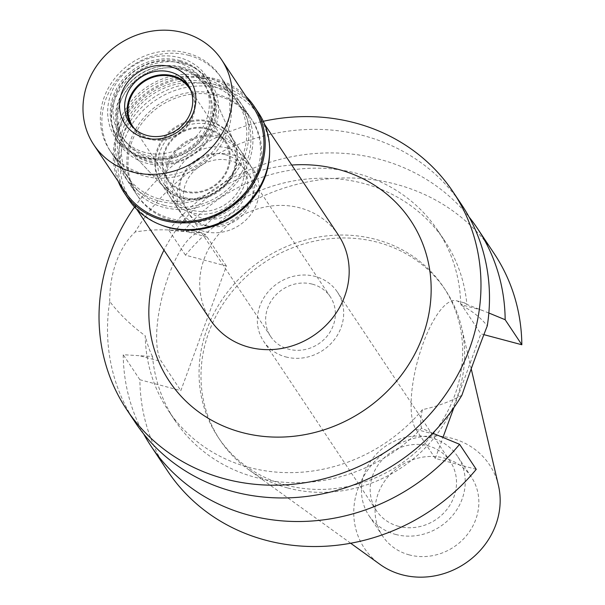 <?xml version="1.0" encoding="UTF-8"?>
<svg xmlns="http://www.w3.org/2000/svg" width="605" height="605" viewBox="0 0 605 605"><rect width="100%" height="100%" fill="white"/><g stroke="black" fill="none" stroke-linecap="round" stroke-linejoin="round"><path stroke-width="0.45" stroke-dasharray="3.02 2.27" d="M498.459 485.497A75.194 68.531 -33.7 0 0 451.927 438.307A75.194 68.531 -33.7 0 0 363.507 476.649A75.194 68.531 -33.7 0 0 380.008 564.397M409.267 554.891A53.3 48.581 146.3 0 1 382.602 536.075A53.3 48.581 146.3 0 1 386.829 478.207A53.3 48.581 146.3 0 1 444.66 458.166A53.3 48.581 146.3 0 1 471.325 476.982A53.3 48.581 146.3 0 1 467.098 534.85A53.3 48.581 146.3 0 1 409.267 554.891M287.851 488.001A135.384 123.39 -33.7 0 0 419.689 453.296A135.384 123.39 -33.7 0 0 461.532 327.297A135.384 123.39 -33.7 0 0 445.477 290.105A135.384 123.39 -33.7 0 0 377.754 242.318A135.384 123.39 -33.7 0 0 230.853 293.228A135.384 123.39 -33.7 0 0 220.122 440.213A135.384 123.39 -33.7 0 0 248.254 469.359A135.384 123.39 -33.7 0 0 287.851 488.001M285.9 485.074A135.384 123.39 146.3 0 1 218.178 437.286A135.384 123.39 146.3 0 1 228.909 290.302A135.384 123.39 146.3 0 1 375.811 239.398A135.384 123.39 146.3 0 1 443.533 287.186A135.384 123.39 146.3 0 1 432.802 434.171A135.384 123.39 146.3 0 1 285.9 485.074M476.248 469.329L435.29 458.416L442.958 437.453M453.879 407.626L480.877 333.839L483.818 334.625M494.119 253.495A196.164 178.785 -33.7 0 0 395.988 184.253A196.164 178.785 -33.7 0 0 185.463 255.151L226.421 266.056L180.834 390.641L139.876 379.728A196.164 178.785 -33.7 0 0 167.593 470.985M435.29 458.416L415.93 429.353A68.652 22.014 -75.1 0 1 423.069 343.557A68.652 22.014 -75.1 0 1 456.397 300.73A68.652 22.014 -75.1 0 1 461.524 304.776L480.877 333.839M143.597 433.838A196.164 178.785 146.3 0 1 123.208 354.704L152.505 356.504A162.049 147.688 -33.7 0 0 174.822 420.301A162.049 147.688 -33.7 0 0 255.892 477.504A162.049 147.688 -33.7 0 0 421.594 428.181L432.734 433.21M139.876 379.728L123.208 354.704M226.421 266.056L207.061 236.994A68.652 22.014 104.9 0 0 201.941 232.948A68.652 22.014 104.9 0 0 168.606 275.774A68.652 22.014 104.9 0 0 161.475 361.578L180.834 390.641M185.463 255.151L168.795 230.127L197.797 232.759A162.049 147.688 -33.7 0 1 363.499 183.436A162.049 147.688 -33.7 0 1 444.562 240.639L437.861 230.573A162.049 147.688 146.3 0 1 460.745 305.033C471.454 310.335 480.302 317.262 487.297 325.83M168.795 230.127A196.164 178.785 146.3 0 1 379.32 159.228A196.164 178.785 146.3 0 1 469.094 217.036M488.848 312.997L466.886 304.436A162.049 147.688 -33.7 0 0 444.562 240.639M461.88 395.292C449.318 401.97 436.182 406.749 422.471 409.623C420.49 417.571 420.195 423.757 421.594 428.181M466.886 304.436L464.602 302.916L460.745 305.033M422.471 409.623A162.049 147.688 146.3 0 1 249.184 467.438A162.049 147.688 146.3 0 1 168.122 410.235A162.049 147.688 146.3 0 1 145.23 335.775C131.187 325.482 119.344 314.048 109.702 301.479A196.164 178.785 -33.7 0 0 135.233 422.403M152.505 356.504C149.972 351.77 147.544 344.865 145.23 335.775M109.702 301.479C109.641 287.488 111.842 274.277 116.296 261.844C120.924 249.457 127.194 239.52 135.119 232.025C150.418 229.393 166.549 229.113 183.512 231.186L193.736 230.762L197.797 232.759M134.552 207.039A196.164 178.785 146.3 0 1 263.296 121.28M461.759 204.913A196.164 178.785 -33.7 0 0 363.628 135.671A196.164 178.785 -33.7 0 0 135.119 232.025M183.512 231.186A162.049 147.688 146.3 0 1 356.799 173.37A162.049 147.688 146.3 0 1 437.861 230.573M291.746 165.044A144.996 132.147 -33.7 0 0 163.963 250.16M338.331 234.974A76.767 69.968 -33.7 0 0 299.929 207.878A76.767 69.968 -33.7 0 0 216.628 236.744A76.767 69.968 -33.7 0 0 210.548 320.09M161.762 225.226A76.767 69.968 146.3 0 1 130.975 200.633A76.767 69.968 146.3 0 1 137.063 117.287A76.767 69.968 146.3 0 1 220.356 88.421A76.767 69.968 146.3 0 1 258.759 115.517A76.767 69.968 146.3 0 1 269.596 153.405M172.07 220.379A68.667 62.58 -33.7 0 0 246.575 194.56A68.667 62.58 -33.7 0 0 252.013 120.009A68.667 62.58 -33.7 0 0 217.664 95.772A68.667 62.58 -33.7 0 0 143.158 121.59A68.667 62.58 -33.7 0 0 137.721 196.141A68.667 62.58 -33.7 0 0 172.07 220.379M208.914 82.628A68.667 62.58 146.3 0 1 243.263 106.866A68.667 62.58 146.3 0 1 237.818 181.417A68.667 62.58 146.3 0 1 163.312 207.235A68.667 62.58 146.3 0 1 128.963 182.997A68.667 62.58 146.3 0 1 134.408 108.446A68.667 62.58 146.3 0 1 208.914 82.628M164.023 205.299A66.535 60.636 -33.7 0 0 236.215 180.282A66.535 60.636 -33.7 0 0 241.486 108.045A66.535 60.636 -33.7 0 0 208.203 84.564A66.535 60.636 -33.7 0 0 136.012 109.581A66.535 60.636 -33.7 0 0 130.74 181.81A66.535 60.636 -33.7 0 0 164.023 205.299M188.752 55.35A66.535 60.636 146.3 0 1 222.035 78.839A66.535 60.636 146.3 0 1 216.756 151.076A66.535 60.636 146.3 0 1 144.565 176.093A66.535 60.636 146.3 0 1 111.282 152.604A66.535 60.636 146.3 0 1 116.553 80.367A66.535 60.636 146.3 0 1 188.752 55.35M149.669 162.148A51.168 46.638 -33.7 0 0 202.614 145.903A51.168 46.638 -33.7 0 0 212.733 93.707A51.168 46.638 -33.7 0 0 183.648 69.295A51.168 46.638 -33.7 0 0 125.787 91.695A51.168 46.638 -33.7 0 0 128.585 149.753A51.168 46.638 -33.7 0 0 149.669 162.148M181.855 197.88A42.214 38.47 -33.7 0 0 225.536 184.48A42.214 38.47 -33.7 0 0 233.885 141.419A42.214 38.47 -33.7 0 0 231.004 136.178A42.214 38.47 -33.7 0 0 209.89 121.28A42.214 38.47 -33.7 0 0 164.084 137.154A42.214 38.47 -33.7 0 0 160.733 182.982A42.214 38.47 -33.7 0 0 164.462 187.656A42.214 38.47 -33.7 0 0 181.855 197.88M204.195 231.428A42.214 38.47 146.3 0 1 183.081 216.522A42.214 38.47 146.3 0 1 186.423 170.693A42.214 38.47 146.3 0 1 232.229 154.82A42.214 38.47 146.3 0 1 253.344 169.725A42.214 38.47 146.3 0 1 250.001 215.554A42.214 38.47 146.3 0 1 204.195 231.428M206.32 225.62A35.816 32.647 -33.7 0 0 245.184 212.158A35.816 32.647 -33.7 0 0 248.02 173.264A35.816 32.647 -33.7 0 0 230.104 160.627A35.816 32.647 -33.7 0 0 191.24 174.089A35.816 32.647 -33.7 0 0 188.405 212.983A35.816 32.647 -33.7 0 0 206.32 225.62M312.399 284.176A35.816 32.647 146.3 0 1 330.315 296.821A35.816 32.647 146.3 0 1 327.479 335.707A35.816 32.647 146.3 0 1 288.615 349.176A35.816 32.647 146.3 0 1 270.692 336.531A35.816 32.647 146.3 0 1 273.536 297.645A35.816 32.647 146.3 0 1 312.399 284.176M285.779 356.912A44.346 40.414 -33.7 0 0 333.899 340.237A44.346 40.414 -33.7 0 0 337.416 292.094A44.346 40.414 -33.7 0 0 315.228 276.44A44.346 40.414 -33.7 0 0 267.115 293.115A44.346 40.414 -33.7 0 0 263.599 341.258A44.346 40.414 -33.7 0 0 285.779 356.912M398.619 526.32A44.346 40.414 146.3 0 1 376.439 510.665A44.346 40.414 146.3 0 1 379.948 462.515A44.346 40.414 146.3 0 1 428.068 445.847A44.346 40.414 146.3 0 1 450.249 461.502A44.346 40.414 146.3 0 1 446.74 509.644A44.346 40.414 146.3 0 1 398.619 526.32M395.647 534.442A53.3 48.581 -33.7 0 0 453.478 514.401A53.3 48.581 -33.7 0 0 457.705 456.533A53.3 48.581 -33.7 0 0 431.04 437.717A53.3 48.581 -33.7 0 0 373.209 457.758A53.3 48.581 -33.7 0 0 368.982 515.626A53.3 48.581 -33.7 0 0 395.647 534.442M184.616 191.845A34.961 31.868 -33.7 0 0 222.557 178.694A34.961 31.868 -33.7 0 0 225.332 140.738A34.961 31.868 -33.7 0 0 207.84 128.396A34.961 31.868 -33.7 0 0 169.899 141.54A34.961 31.868 -33.7 0 0 167.131 179.504A34.961 31.868 -33.7 0 0 184.616 191.845M225.347 154.683A34.961 31.868 146.3 0 1 242.839 167.025A34.961 31.868 146.3 0 1 240.064 204.982A34.961 31.868 146.3 0 1 202.13 218.133A34.961 31.868 146.3 0 1 184.638 205.791A34.961 31.868 146.3 0 1 187.406 167.827A34.961 31.868 146.3 0 1 225.347 154.683M199.718 224.705A42.214 38.47 -33.7 0 0 245.524 208.838A42.214 38.47 -33.7 0 0 248.874 163.002A42.214 38.47 -33.7 0 0 227.752 148.104A42.214 38.47 -33.7 0 0 181.954 163.978A42.214 38.47 -33.7 0 0 178.604 209.806A42.214 38.47 -33.7 0 0 199.718 224.705M219.872 136.276A42.214 38.47 146.3 0 1 240.994 151.174A42.214 38.47 146.3 0 1 237.644 197.003A42.214 38.47 146.3 0 1 191.845 212.877A42.214 38.47 146.3 0 1 170.723 197.979A42.214 38.47 146.3 0 1 174.074 152.15A42.214 38.47 146.3 0 1 219.872 136.276M218.677 137.479A40.081 36.534 -33.7 0 0 175.193 152.551A40.081 36.534 -33.7 0 0 172.009 196.065A40.081 36.534 -33.7 0 0 192.065 210.215A40.081 36.534 -33.7 0 0 235.557 195.143A40.081 36.534 -33.7 0 0 238.733 151.628A40.081 36.534 -33.7 0 0 218.677 137.479M210.124 124.63A40.081 36.534 146.3 0 1 230.172 138.772A40.081 36.534 146.3 0 1 226.996 182.294A40.081 36.534 146.3 0 1 183.504 197.359A40.081 36.534 146.3 0 1 163.456 183.217A40.081 36.534 146.3 0 1 166.632 139.695A40.081 36.534 146.3 0 1 210.124 124.63M234.241 142.22A42.063 38.334 -33.7 0 1 225.922 185.13A42.063 38.334 -33.7 0 1 182.392 198.478A42.063 38.334 146.3 0 1 165.067 188.291A42.063 38.334 146.3 0 1 162.768 140.564A42.063 38.334 146.3 0 1 210.328 122.15A42.063 38.334 -33.7 0 1 234.241 142.22L211.886 91.794A51.531 46.963 -33.7 0 0 182.597 67.208A51.531 46.963 146.3 0 0 124.328 89.767A51.531 46.963 146.3 0 0 127.148 148.233A51.531 46.963 146.3 0 0 148.376 160.718A51.531 46.963 -33.7 0 0 201.699 144.361A51.531 46.963 -33.7 0 0 211.886 91.794M181.243 69.28A48.612 44.301 -33.7 0 0 128.494 87.559A48.612 44.301 -33.7 0 0 124.645 140.33A48.612 44.301 -33.7 0 0 148.959 157.489A48.612 44.301 -33.7 0 0 201.707 139.21A48.612 44.301 -33.7 0 0 205.556 86.439A48.612 44.301 -33.7 0 0 181.243 69.28M180.003 67.412A48.612 44.301 146.3 0 1 204.316 84.571A48.612 44.301 146.3 0 1 200.459 137.35A48.612 44.301 146.3 0 1 147.718 155.629A48.612 44.301 146.3 0 1 123.405 138.469A48.612 44.301 146.3 0 1 127.254 85.691A48.612 44.301 146.3 0 1 180.003 67.412M180.661 61.808A53.3 48.581 -33.7 0 0 122.823 81.849A53.3 48.581 -33.7 0 0 118.603 139.717A53.3 48.581 -33.7 0 0 145.261 158.533A53.3 48.581 -33.7 0 0 203.099 138.492A53.3 48.581 -33.7 0 0 207.318 80.624A53.3 48.581 -33.7 0 0 180.661 61.808M179.783 60.492A53.3 48.581 146.3 0 1 206.449 79.308A53.3 48.581 146.3 0 1 202.221 137.176A53.3 48.581 146.3 0 1 144.391 157.217A53.3 48.581 146.3 0 1 117.725 138.409A53.3 48.581 146.3 0 1 121.953 80.541A53.3 48.581 146.3 0 1 179.783 60.492M144.784 152.422A49.466 45.08 146.3 0 1 115.941 95.484A49.466 45.08 146.3 0 1 177.636 62.663A49.466 45.08 146.3 0 1 206.479 119.601A49.466 45.08 146.3 0 1 144.784 152.422M134.665 128.925A34.114 31.089 -33.7 0 0 149.881 138.492A34.114 31.089 -33.7 0 0 185.818 126.959A34.114 31.089 -33.7 0 0 191.172 91.294M207.553 129.168A34.114 31.089 146.3 0 1 224.621 141.207A34.114 31.089 146.3 0 1 221.914 178.241A34.114 31.089 146.3 0 1 184.903 191.067A34.114 31.089 146.3 0 1 167.835 179.027A34.114 31.089 146.3 0 1 170.542 141.993A34.114 31.089 146.3 0 1 207.553 129.168M159.228 201.087A68.652 62.572 -33.7 0 0 233.719 175.276A68.652 62.572 -33.7 0 0 239.164 100.74A68.652 62.572 -33.7 0 0 204.823 76.51A68.652 62.572 -33.7 0 0 130.332 102.321A68.652 62.572 -33.7 0 0 124.887 176.857A68.652 62.572 -33.7 0 0 159.228 201.087M216.492 94.032A68.652 62.572 146.3 0 1 250.833 118.262A68.652 62.572 146.3 0 1 245.396 192.798A68.652 62.572 146.3 0 1 170.905 218.609A68.652 62.572 146.3 0 1 136.564 194.379A68.652 62.572 146.3 0 1 142.001 119.843A68.652 62.572 146.3 0 1 216.492 94.032M258.645 113.067A78.03 71.118 -33.7 0 0 219.607 85.517A78.03 71.118 -33.7 0 0 134.938 114.859A78.03 71.118 -33.7 0 0 128.752 199.582M118.232 181.477A78.03 71.118 146.3 0 1 135.066 102.835A78.03 71.118 146.3 0 1 215.13 78.801A78.03 71.118 146.3 0 1 245.993 96.384M253.102 107.055A76.752 69.953 -33.7 0 0 214.707 79.966A76.752 69.953 -33.7 0 0 131.429 108.824A76.752 69.953 -33.7 0 0 125.348 192.148M188.972 86.311A34.961 31.868 146.3 0 1 190.31 88.164A34.961 31.868 146.3 0 1 187.542 126.12A34.961 31.868 146.3 0 1 149.601 139.271A34.961 31.868 146.3 0 1 132.109 126.929A34.961 31.868 146.3 0 1 130.922 124.978M142.946 157.451A55.01 50.132 -33.7 0 0 202.63 136.768A55.01 50.132 -33.7 0 0 206.993 77.047A55.01 50.132 -33.7 0 0 179.473 57.634A55.01 50.132 -33.7 0 0 119.79 78.317A55.01 50.132 -33.7 0 0 115.426 138.038A55.01 50.132 -33.7 0 0 142.946 157.451M183.368 63.48A55.01 50.132 146.3 0 1 210.88 82.893A55.01 50.132 146.3 0 1 206.524 142.614A55.01 50.132 146.3 0 1 146.833 163.297A55.01 50.132 146.3 0 1 119.321 143.877A55.01 50.132 146.3 0 1 123.677 84.156A55.01 50.132 146.3 0 1 183.368 63.48M143.014 173.741A66.52 60.629 -33.7 0 0 215.191 148.732A66.52 60.629 -33.7 0 0 220.462 76.51A66.52 60.629 -33.7 0 0 187.187 53.028A66.52 60.629 -33.7 0 0 115.011 78.037A66.52 60.629 -33.7 0 0 109.739 150.259A66.52 60.629 -33.7 0 0 143.014 173.741M204.112 78.438A66.52 60.629 146.3 0 1 237.387 101.92A66.52 60.629 146.3 0 1 232.116 174.142A66.52 60.629 146.3 0 1 159.939 199.151A66.52 60.629 146.3 0 1 126.664 175.669A66.52 60.629 146.3 0 1 131.935 103.455A66.52 60.629 146.3 0 1 204.112 78.438M415.93 429.353L436.765 434.904M140.64 356.027L161.475 361.578M207.061 236.994L186.227 231.45M482.359 310.327L461.524 304.776M471.227 368.838L461.532 327.297M350.673 543.237L248.254 469.359M220.122 440.213L218.178 437.286M445.477 290.105L443.533 287.186M456.397 300.73L464.602 302.916M174.822 420.301L168.122 410.235M201.941 232.948L193.736 230.762M136.874 209.489L130.975 200.633M264.657 124.373L258.759 115.517M252.013 120.009L243.263 106.866M137.721 196.141L128.963 182.997M241.486 108.045L222.035 78.839M130.74 181.81L111.282 152.604M233.885 141.419L212.733 93.707M164.462 187.656L128.585 149.753M183.081 216.522L160.733 182.982M253.344 169.725L231.004 136.178M330.315 296.821L248.02 173.264M270.692 336.531L188.405 212.983M450.249 461.502L337.416 292.094M376.439 510.665L263.599 341.258M471.325 476.982L457.705 456.533M382.602 536.075L368.982 515.626M225.332 140.738L242.839 167.025M167.131 179.504L184.638 205.791M240.994 151.174L248.874 163.002M170.723 197.979L178.604 209.806M230.172 138.772L238.733 151.628M163.456 183.217L172.009 196.065M165.067 188.291L127.148 148.233M204.316 84.571L205.556 86.439M123.405 138.469L124.645 140.33M206.449 79.308L207.318 80.624M117.725 138.409L118.603 139.717M189.599 88.632L224.621 141.207M132.82 126.453L167.835 179.027M239.164 100.74L250.833 118.262M124.887 176.857L136.564 194.379M129.583 123.133L132.109 126.929M187.784 84.36L190.31 88.164M206.993 77.047L210.88 82.893M115.426 138.038L119.321 143.877M220.462 76.51L237.387 101.92M109.739 150.259L126.664 175.669"/><path stroke-width="0.91" d="M350.673 543.237L380.008 564.397A75.194 68.531 -33.7 0 0 402 574.75A75.194 68.531 -33.7 0 0 475.22 555.473A75.194 68.531 -33.7 0 0 498.459 485.497L471.227 368.838M442.958 437.453L453.879 407.626M483.818 334.625L521.835 344.752A196.164 178.785 -33.7 0 0 494.119 253.495L477.451 228.471A196.164 178.785 146.3 0 1 505.167 319.727L488.848 312.997M459.581 444.304A196.164 178.785 146.3 0 1 249.056 515.203A196.164 178.785 146.3 0 1 150.925 445.961L167.593 470.985A196.164 178.785 -33.7 0 0 265.724 540.22A196.164 178.785 -33.7 0 0 476.248 469.329L459.581 444.304L432.734 433.21M150.925 445.961A196.164 178.785 146.3 0 1 143.597 433.838M469.094 217.036A196.164 178.785 146.3 0 1 477.451 228.471M521.835 344.752L505.167 319.727M263.296 121.28A196.164 178.785 146.3 0 1 355.135 122.921A196.164 178.785 146.3 0 1 453.258 192.156L461.759 204.913A196.164 178.785 -33.7 0 1 487.297 325.83C479.75 345.069 471.272 368.226 461.88 395.292A196.164 178.785 -33.7 0 1 233.364 491.638A196.164 178.785 -33.7 0 1 135.233 422.403L126.74 409.645A196.164 178.785 146.3 0 1 134.552 207.039M453.258 192.156A196.164 178.785 146.3 0 1 437.71 405.131A196.164 178.785 146.3 0 1 224.871 478.888A196.164 178.785 146.3 0 1 126.74 409.645M163.963 250.16A144.996 132.147 -33.7 0 0 241.856 432.462A144.996 132.147 -33.7 0 0 422.706 336.251A144.996 132.147 -33.7 0 0 338.142 169.347A144.996 132.147 -33.7 0 0 291.746 165.044M136.874 209.489L210.548 320.09A76.767 69.968 -33.7 0 0 248.95 347.187A76.767 69.968 -33.7 0 0 332.243 318.328A76.767 69.968 -33.7 0 0 338.331 234.974L264.657 124.373M269.596 153.405A76.767 69.968 146.3 0 1 169.377 227.73A76.767 69.968 146.3 0 1 161.762 225.226M191.172 91.294A34.114 31.089 -33.7 0 0 189.599 88.632A34.114 31.089 -33.7 0 0 172.538 76.593A34.114 31.089 -33.7 0 0 135.52 89.419A34.114 31.089 -33.7 0 0 132.82 126.453A34.114 31.089 -33.7 0 0 134.665 128.925M124.282 192.859L128.752 199.582A78.03 71.118 -33.7 0 0 167.789 227.125A78.03 71.118 -33.7 0 0 252.459 197.782A78.03 71.118 -33.7 0 0 258.645 113.067L254.168 106.344A78.03 71.118 146.3 0 1 247.982 191.067A78.03 71.118 146.3 0 1 163.312 220.401A78.03 71.118 146.3 0 1 124.282 192.859A78.03 71.118 146.3 0 1 118.232 181.477M245.993 96.384A78.03 71.118 146.3 0 1 254.168 106.344M93.828 144.837L125.348 192.148A76.752 69.953 -33.7 0 0 163.743 219.244A76.752 69.953 -33.7 0 0 247.021 190.386A76.752 69.953 -33.7 0 0 253.102 107.055L221.589 59.736A76.752 69.953 146.3 0 1 215.501 143.067A76.752 69.953 146.3 0 1 132.223 171.926A76.752 69.953 146.3 0 1 93.828 144.837A76.752 69.953 146.3 0 1 99.916 61.506A76.752 69.953 146.3 0 1 183.194 32.647A76.752 69.953 146.3 0 1 221.589 59.736M144.686 137.879A39.227 35.755 -33.7 0 0 193.615 111.849A39.227 35.755 -33.7 0 0 170.731 66.694A39.227 35.755 -33.7 0 0 121.802 92.724A39.227 35.755 -33.7 0 0 144.686 137.879M147.068 135.475A34.961 31.868 -33.7 0 0 185.009 122.323A34.961 31.868 -33.7 0 0 187.784 84.36A34.961 31.868 -33.7 0 0 170.292 72.018A34.961 31.868 -33.7 0 0 132.351 85.169A34.961 31.868 -33.7 0 0 129.583 123.133A34.961 31.868 -33.7 0 0 147.068 135.475M130.922 124.978A34.961 31.868 146.3 0 1 135.671 88.005A34.961 31.868 146.3 0 1 172.818 75.822A34.961 31.868 146.3 0 1 188.972 86.311"/></g></svg>
